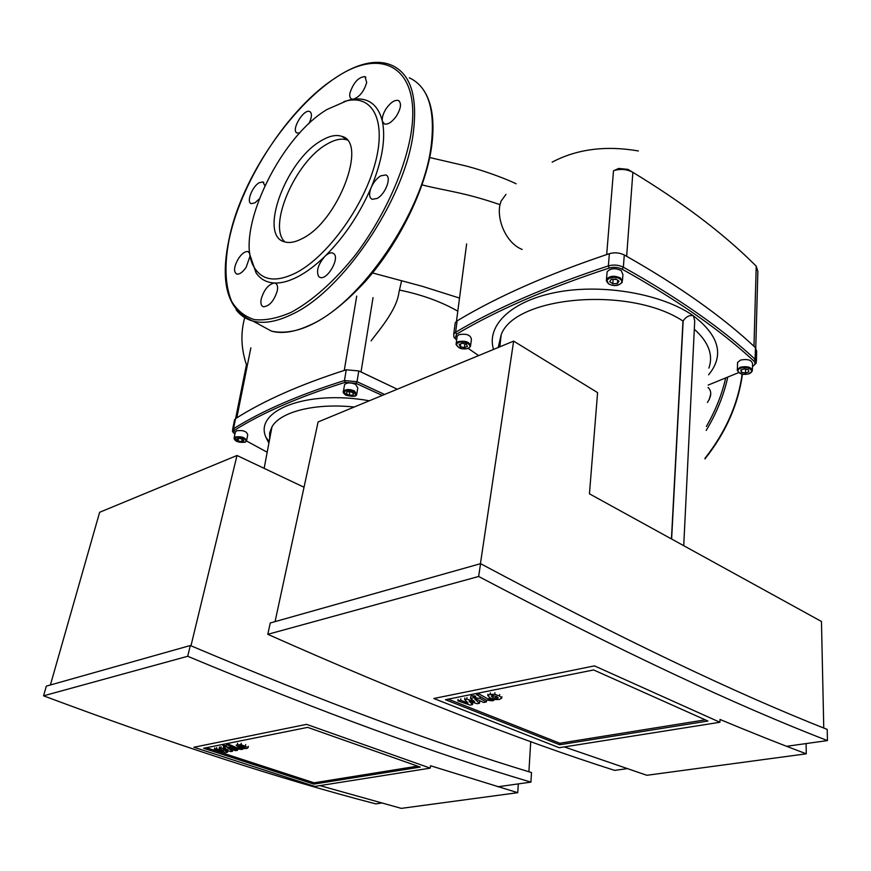 <?xml version="1.0" encoding="UTF-8"?>
<svg xmlns="http://www.w3.org/2000/svg" width="871" height="871" viewBox="0 0 871 871"><rect width="100%" height="100%" fill="white"/><g stroke="black" fill="none" stroke-linecap="round" stroke-linejoin="round"><path stroke-width="1.31" d="M633.544 172.752L627.98 169.377L618.693 168.441L614.197 170.487C620.871 168.626 627.098 169.246 632.879 172.349C680.251 201.147 719.239 230.336 749.844 259.917L756.224 266.156L757.868 271.393L755.756 347.965M627.98 169.377L632.879 172.349L626.652 256.303C679.086 286.091 721.526 316.086 753.97 346.277L756.224 266.156M458.865 319.82C498.081 296.358 547.358 274.605 606.684 254.572L613.5 170.727M373.038 297.599L361.019 371.95L397.285 389.228L358.776 370.937L346.255 369.783C300.647 384.351 263.75 400.627 235.562 418.635L234.353 420.813M269.139 441.826L267.702 441.053M250.859 347.834L236.792 417.851C264.403 400.42 300.234 384.612 344.263 370.415L356.707 296.14M492.18 695.537L496.72 696.571L498.234 697.9L495.621 698.411L492.79 697.333L491.277 696.005L492.18 695.537M489.992 697.889L487.934 695.396L490.166 694.416L494.793 694.329L499.551 696.016L501.729 698.194L499.301 699.489L494.728 699.555L489.992 697.889M494.957 692.783L494.793 694.329M486.312 700.044L476.589 694.71L479.388 694.154L488.969 699.424L491.832 699.457L493.705 700.502L492.115 700.807L486.312 700.044M476.731 693.425L476.589 694.71M479.529 692.859L479.388 694.154M491.897 698.814L491.832 699.457M493.824 699.402L493.705 700.502M475.065 695.896L475.718 696.626L475.087 696.909L471.048 695.831L475.065 695.896M469.175 701.133L472.507 704.617L470.133 705.075L457.885 700.894L460.683 700.338L468.01 702.984L464.668 699.555L466.802 699.13L474.63 701.688L470.492 698.4L474.14 697.671L479.954 698.422L486.377 701.928L483.612 702.462L475.544 698.803L474.695 698.978L479.486 703.256L477.09 703.724L469.175 701.133M472.681 703.104L472.507 704.617M458.059 699.391L457.885 700.894M460.857 698.825L460.683 700.338M464.842 698.03L464.668 699.555M466.976 697.606L466.802 699.13M470.667 696.876L470.492 698.4M486.541 700.404L486.377 701.928M479.649 701.743L479.486 703.256M239.416 745.478L243.445 746.305L245.165 747.492L240.657 746.85L238.904 745.826L239.416 745.478M238.665 747.242L236.117 745.119L240.984 744.585L248.093 747.601L246.711 748.548L243.118 748.559L238.665 747.242M241.223 743.268L240.984 744.585M236.651 748.853L226.732 744.694L228.714 744.302L238.491 748.407L240.788 748.461L242.704 749.267L241.572 749.485L236.651 748.853M226.928 743.594L226.732 744.694M228.91 743.192L228.714 744.302M242.835 748.527L242.704 749.267M226.014 745.576L226.449 746.349L222.834 745.424L226.014 745.576M223.509 749.517L227.592 752.206L225.894 752.533L214.44 749.223L216.433 748.82L223.346 750.922L219.274 748.265L220.799 747.96L228.06 749.996L223.422 747.438L226.014 746.915L230.935 747.558L237.489 750.279L235.518 750.671L227.603 747.797L232.579 751.238L230.869 751.564L223.509 749.517M227.832 750.911L227.592 752.206M214.68 747.928L214.44 749.223M216.672 747.525L216.433 748.82M219.514 746.959L219.274 748.265M221.038 746.654L220.799 747.96M223.662 746.131L223.422 747.438M237.685 749.202L237.489 750.279M232.807 749.942L232.579 751.238M827.45 740.579C735.712 705.216 619.444 650.517 478.647 576.482L267.8 634.317L270.26 622.972L480.563 563.668C620.337 638.225 735.886 693.468 827.2 729.397L827.45 740.579L786.611 746.305M267.8 634.317C404.438 695.004 520.074 740.361 614.708 770.389L626.837 768.69M478.647 576.482L480.563 563.668M480.422 563.711L513.64 341.116L597.593 392.603L589.438 493.813L821.462 621.48L823.759 728.014M513.64 341.116L318.1 421.956L275.062 621.622M445.451 699.707L593.608 669.951L707.938 721.036L559.705 744.759L445.451 699.707M448.26 699.141L559.835 743.246L705.26 719.838M559.705 744.759L559.835 743.246M564.288 746.915L646.848 775.288L806.274 753.807C779.186 743.627 750.432 732.173 720.012 719.468L719.914 722.266L594.458 665.88L433.845 698.498L559.204 747.721L719.914 722.266M806.1 743.573L806.274 753.807M606.967 273.505L607.109 271.796C610.451 268.203 615.155 267.789 621.208 270.565L622.917 274.583L622.482 280.397M737.552 363.555L737.585 362.423L740.568 360.061C747.797 358.765 751.804 360.028 752.566 363.871L752.392 369.881M456.959 337.534L457.133 336.195L458.995 334.66C466.573 333.408 470.71 334.987 471.407 339.396L470.688 345.068M671.443 538.931L682.984 321.051C629.864 285.797 515.099 296.086 501.217 334.638L498.19 347.507M682.984 321.051L683.169 320.8C686.359 316.413 689.788 314.769 693.458 315.868L694.72 320.866L683.724 545.692M493.519 349.434C486.116 325.504 511.353 300.593 557.451 292.112C603.396 283.5 662.57 293.973 693.458 315.868C719.402 335.879 724.454 355.531 708.602 374.813M708.896 368.074C713.447 354.987 708.591 342.042 694.318 329.216M459.159 344.513L462.131 343.25L466.268 344.187L467.411 346.386L464.428 347.638L460.313 346.712L459.159 344.513M460.313 346.712L460.683 343.871M464.428 347.638L464.907 343.882M745.304 373.104L741.286 372.167L740.807 370.012L744.346 368.781L748.374 369.718L748.842 371.873L745.304 373.104L745.728 369.108M741.286 372.167L741.363 369.827M744.041 368.89L745.424 369.206M615.939 279.036L618.998 281.137L617.419 283.5L612.803 283.761L609.744 281.671L611.3 279.308L615.939 279.036M612.487 279.232L616.581 279.471M612.803 283.761L613.119 279.667M617.419 283.5L617.67 280.233M456.633 340.017L455.098 338.318L456.622 334.105C496.775 310.283 547.619 288.268 609.167 268.061C613.728 266.809 618.062 267.19 622.155 269.193C676.636 299.57 720.502 330.142 753.731 360.899C755.669 362.924 755.255 364.786 752.49 366.473L752.49 366.473M753.546 365.776L756.355 362.902L755.103 359.255C721.852 328.378 677.932 297.697 623.364 267.201C618.639 264.893 613.641 264.457 608.372 265.895C546.727 286.211 495.806 308.334 455.609 332.265L453.737 334.094L453.867 337.121L455.675 339.124M738.641 372.625L708.156 385.091M478.604 355.608L468.206 348.378M756.409 361.225L756.67 351.318L755.429 347.627C722.309 316.532 678.596 285.644 624.278 254.974C619.575 252.644 614.599 252.22 609.362 253.679C547.946 274.256 497.189 296.652 457.112 320.866L455.239 322.716L454.967 324.763M346.93 139.872C341.269 138.13 334.508 139.621 326.614 144.336C295.258 161.864 267.364 226.416 284.915 241.953M302.585 238.382C338.1 221.125 367.889 142.474 341.933 136.399C336.217 134.406 329.292 135.854 321.159 140.754C285.949 160.384 258.077 235.682 284.577 241.855C289.542 243.325 295.541 242.171 302.585 238.382M250.325 256.041L255.987 272.71C260.255 279.09 266.363 282.52 274.321 282.999C281.268 283.325 289.118 281.224 297.871 276.695C306.657 272.09 315.672 265.307 324.905 256.346C318.122 264.327 316.053 271.055 318.677 276.543L320.147 277.457C327.148 280.31 339.81 258.687 333.985 253.809L332.635 252.993C330.436 252.427 327.855 253.548 324.905 256.346C344.089 237.271 359.516 214.31 371.198 187.472C368.792 193.776 369.119 197.728 372.178 199.328L377.001 198.479C385.526 194.287 392.081 176.573 385.733 174.951L380.758 175.844C376.784 178.283 373.605 182.159 371.198 187.472L371.198 187.472C382.173 160.743 385.897 138.674 382.38 121.265L384.427 123.998C388.009 124.782 392.015 122.125 396.447 116.017C401.074 108.2 401.716 103.028 398.352 100.513C394.726 99.697 390.698 102.364 386.267 108.494C383.109 113.448 381.814 117.705 382.38 121.265C378.199 104.77 368.531 97.41 353.376 99.185C359.647 96.877 364.089 91.313 366.691 82.495L364.993 76.615C358.504 77.018 353.484 82.495 349.935 93.045C349.402 96.246 349.979 98.227 351.666 99.022L353.376 99.185L343.914 101.559M327.115 109.43C277.392 138.827 232.198 237.925 255.345 269.117C263.575 280.898 277.141 282.139 296.031 272.83C326.538 257.185 362.641 208.245 374.672 165.087C386.974 121.809 373.321 94.601 346.865 100.807L327.115 109.43M308.791 123.813C311.687 118.064 312.188 114.09 310.283 111.913L309.63 111.532C303.892 108.668 291.36 129.039 296.532 132.795L299.624 133.143M264.817 185.632L262.9 181.919L259.144 182.758C252.111 186.612 246.101 202.518 251.284 203.64L254.931 202.845L259.025 199.176M249.923 253.624L248.05 251.588C245.208 251.153 242.062 253.396 238.589 258.339C233.94 266.461 233.319 271.708 236.716 274.082C239.525 274.517 242.661 272.264 246.134 267.353L250.238 255.541M274.321 282.999C268.399 284.36 264.022 289.727 261.18 299.091C260.418 303.391 261.18 305.95 263.456 306.766C269.487 306.2 274.115 300.843 277.305 290.696C278.034 286.461 277.283 283.935 275.062 283.119L274.321 282.999M530.918 782.125C436.023 754.123 321.617 712.173 187.701 656.277L43.55 695.82L46.326 686.13L190.303 645.52C323.326 701.776 437.057 744.117 531.495 772.544L530.918 782.125L497.711 786.785M43.55 695.82C170.934 743.453 281.66 779.469 375.739 803.868L381.444 803.073M187.701 656.277L190.303 645.52M530.744 741.559L528.904 771.75M190.967 645.803L236.999 455.489L99.642 512.279L50.387 684.976M236.999 455.489L304.033 487.248M203.596 748.276L307.681 727.372L420.268 767.079L313.887 784.118L203.596 748.276M206.351 747.721L314.093 782.811L417.601 766.142M313.887 784.118L314.093 782.811M319.907 785.609L401.291 808.375L517.744 792.686L430.535 765.751L430.241 768.135L306.581 724.356L193.874 747.253L314.812 786.415L430.241 768.135M518.31 783.9L517.744 792.686M344.372 385.679L344.557 384.612C346.963 382.434 350.643 382.358 355.618 384.372L357.785 387.911L356.892 393.452M235.257 432.43L236.498 430.775C243.031 429.969 246.776 431.33 247.723 434.847L246.667 440.225M354.225 407.029C314.975 402.881 280.331 411.754 271.97 426.844L269.651 432.843L269.64 439.169M268.899 443.089L266.091 437.612C253.221 410.774 306.592 389.479 369.326 400.78M236.596 439.245L238.785 438.309L242.432 439.071L243.869 440.77L241.67 441.695L238.044 440.933L236.596 439.245M238.044 440.933L238.545 438.418M241.67 441.695L242.203 439.028M350.708 391.732L353.713 393.344L352.984 395.086L349.271 395.216L346.266 393.616L346.974 391.874L350.708 391.732M349.271 395.216L349.837 391.765M352.984 395.086L353.299 393.126M234.887 434.281L233.461 432.549L234.408 430.318C262.607 412.625 299.526 396.632 345.177 382.358L356.065 383.36L382.249 395.445M384.59 394.476L357.023 381.705L344.459 380.551C298.731 394.901 261.746 410.97 233.526 428.739L232.437 431.319L233.646 432.952M267.179 452.223L246.537 440.998M457.798 311.176C441.249 301.714 421.869 294.681 399.637 290.087M401.607 280.778L398.94 292.318C396.904 310.25 377.437 332.145 371.079 340.866M505.986 194.375L501.054 201.147L499.998 204.663C496.612 219.721 506.095 243.129 522.165 249.454M709.168 399.68L710.758 393.964M708.047 387.486C711.836 391.09 711.618 396.076 707.404 402.446M497.45 696.996L497.308 698.379M495.773 696.887L495.621 698.411M492.953 695.809L492.79 697.333M487.945 694.176L487.782 695.722M490.329 692.87L490.166 694.416M499.704 694.47L499.551 696.016M501.881 696.658L501.75 697.943M489.121 697.9L488.969 699.424M490.896 698.368L490.754 699.674M471.81 694.405L471.69 695.548M474.216 696.985L474.14 697.671M480.128 696.898L479.954 698.422M244.805 746.948L244.664 747.688M243.575 746.393L243.347 747.699M240.897 745.543L240.657 746.85M237.598 743.29L237.358 744.607M245.687 744.596L245.448 745.914M248.322 746.284L248.093 747.601M238.698 747.264L238.491 748.407M240.156 747.83L240.015 748.614M223.368 744.313L223.183 745.282M231.131 746.534L230.935 747.558M607.109 271.796L606.499 279.297L608.459 283.783C614.066 286.657 618.693 286.091 622.362 282.084L620.642 278.089C614.567 275.323 609.852 275.726 606.499 279.297L606.368 281.028M608.807 283.761C602.384 279.7 614.077 274.681 619.967 279.036C626.325 283.151 614.632 288.051 608.807 283.761M737.585 362.423L737.345 369.544C738.423 373.844 742.353 375.259 749.136 373.779L752.359 371.002C751.597 367.181 747.59 365.918 740.339 367.203L737.345 369.544L737.323 370.708M740.764 368.161C747.71 365.548 756.18 371.416 748.864 373.713C741.994 376.283 733.502 370.502 740.764 368.161M468.413 348.302L470.525 346.386C469.828 341.998 465.68 340.43 458.081 341.672L456.219 343.196L456.056 344.589M468.021 348.258C462.316 350.904 452.365 345.047 458.527 342.63C464.287 339.94 474.238 345.896 468.021 348.258M671.617 539.04L683.169 320.8M624.278 254.974L623.364 267.201L622.155 269.193M753.731 360.899L755.103 359.255L755.429 347.627M609.362 253.679L608.372 265.895L609.167 268.061M457.112 320.866L455.609 332.265L456.622 334.105M258.121 323.881L271.523 331.165C282.476 334.083 295.552 331.938 310.751 324.741C361.008 302.618 422.751 212.578 431.025 146.894C435.62 109.8 428.38 86.762 409.305 77.802M236.139 309.847C240.527 315.52 246.188 319.287 253.102 321.149C263.935 323.968 276.913 321.682 292.057 314.3C342.096 291.6 404.253 200.493 413.072 134.493C417.971 97.214 411.003 74.198 392.157 65.456C341.116 42.472 246.047 152.229 228.997 239.427C219.71 283.619 227.745 310.86 253.102 321.149L271.523 331.165C298.274 336.631 329.597 320.005 365.472 281.3C398.776 243.63 425.19 190.041 431.439 147.918M335.531 77.835C288.813 107.59 241.507 180.243 229.193 239.242C224.228 264.675 225.034 285.383 231.632 301.355C237.119 310.479 244.707 316.576 254.397 319.624C265.176 320.724 277.414 318.307 291.121 312.351C312.373 300.92 335.281 280.495 356.424 253.679C384.013 216.65 404.449 171.663 410.894 134.308C421.978 67.6 382.325 45.88 335.531 77.835M344.557 384.612L343.457 391.221C342.597 391.972 343.392 393.289 345.809 395.194C352.624 396.904 356.261 396.675 356.718 394.509L354.541 390.992C349.554 388.978 345.863 389.054 343.457 391.221L343.294 392.353M346.005 395.173C342.63 390.829 345.297 389.696 353.996 391.787C357.317 396.12 354.649 397.252 346.005 395.173M245.187 442.218L246.504 441.053C245.557 437.547 241.8 436.197 235.246 436.981L234.027 438.701M244.795 442.207C237.38 442.599 234.332 441.129 235.649 437.797C239.83 435.816 249.433 440.465 244.795 442.207M358.776 370.937L357.023 381.705L356.065 383.36M346.255 369.783L344.459 380.551L345.177 382.358M235.562 418.635L233.526 428.739L234.408 430.318M499.998 204.663C463.993 192.241 447.259 191.228 422.054 184.902M706.359 426.507C715.483 410.709 721.917 394.574 725.652 378.101M706.196 430.426C716.593 413.148 723.779 395.412 727.731 377.241M704.987 458.288C725.652 432.016 738.042 403.959 742.157 374.116M618.693 168.441L614.197 170.487M466.638 243.902L456.469 321.301M246.428 364.84L235.606 418.603M457.133 336.195L456.219 343.196C457.308 348.16 461.358 349.87 468.358 348.313M499.802 346.843L501.217 334.638M455.098 338.318L453.867 337.121M455.239 322.716L453.737 334.094M347.431 140.057L341.933 136.399M431.493 147.526C434.977 122.376 432.354 103.235 423.633 90.127M255.987 272.71L255.345 269.117M262.9 181.919L263.771 182.464M248.05 251.588L249.052 252.176M275.062 283.119L276.249 283.794M332.635 252.993L333.952 253.777M399.408 101.254L398.352 100.513M310.479 112.098L309.63 111.532M365.896 77.258L364.993 76.615M346.865 100.807L350.033 99.784M235.42 431.602L234.179 437.808C234.451 441.303 238.099 442.773 245.132 442.239M269.237 441.325L266.091 437.612M264.142 468.348L271.97 426.844M233.461 432.549L232.437 431.319M234.615 419.539L232.579 429.643M552.16 162.137C576.907 149.072 605.65 145.348 638.389 150.955M429.719 157.531L462.893 165.25C474.412 167.776 500.15 176.094 516.122 183.781M247.081 366.647C241.115 349.826 240.331 333.484 244.729 317.61M372.548 272.95L422.163 286.276L459.518 298.067M742.44 374.171C738.358 404.275 725.87 432.528 704.955 458.93M708.047 387.562L708.7 387.998"/></g></svg>
